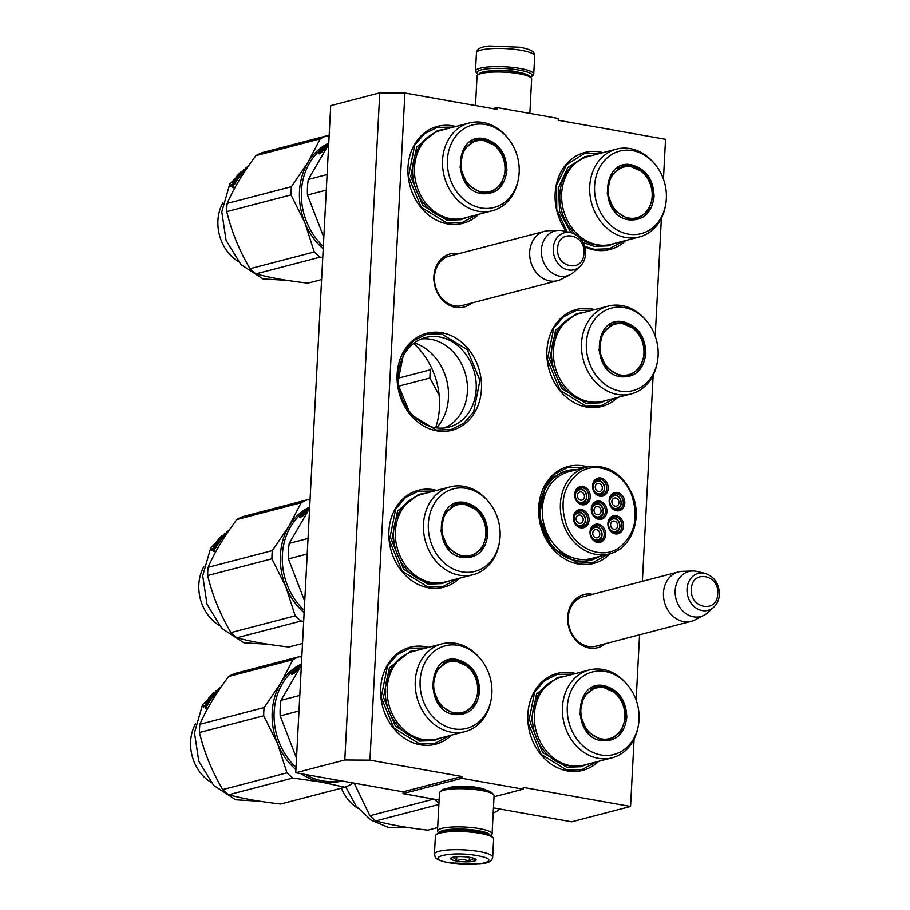 <?xml version="1.0" encoding="UTF-8"?>
<svg xmlns="http://www.w3.org/2000/svg" width="910" height="910" viewBox="0 0 910 910"><rect width="100%" height="100%" fill="white"/><g stroke="black" fill="none" stroke-linecap="round" stroke-linejoin="round"><path stroke-width="1.36" d="M447.868 788.185A20.122 3.993 3 0 1 450.063 787.378A20.122 3.993 3 0 1 477.818 787.559A20.122 3.993 3 0 1 486.236 790.198M605.332 643.723A27.448 22.807 -104.6 0 1 589.35 648.011A27.448 22.807 -104.6 0 1 567.669 617.048A27.448 22.807 -104.6 0 1 592.171 594.287A27.448 22.807 -104.6 0 1 592.467 594.344M598.12 645.599A25.628 21.294 -104.6 0 1 596.243 646.202A25.628 21.294 -104.6 0 1 588.463 646.487A25.628 21.294 -104.6 0 1 568.227 617.571A25.628 21.294 -104.6 0 1 583.321 596.607A25.628 21.294 -104.6 0 1 585.244 596.221M471.539 303.075A27.448 22.807 -104.6 0 1 455.569 307.364A27.448 22.807 -104.6 0 1 433.888 276.401A27.448 22.807 -104.6 0 1 458.378 253.64A27.448 22.807 -104.6 0 1 458.674 253.697M464.327 304.952A25.628 21.294 -104.6 0 1 462.462 305.555A25.628 21.294 -104.6 0 1 454.682 305.84A25.628 21.294 -104.6 0 1 434.445 276.924A25.628 21.294 -104.6 0 1 449.529 255.96A25.628 21.294 -104.6 0 1 451.462 255.573M634.099 739.113L630.562 806.465L523.25 787.4L523.159 789.186L461.836 778.289L461.927 776.503L369.949 760.157L404.904 93.013L496.894 109.348L496.985 107.573L558.308 118.459L558.217 120.245L665.529 139.31L663.447 179.145M661.388 218.229L655.211 336.12M653.164 375.204L642.369 581.331M639.559 634.805L636.147 700.029M428.496 647.363A50.118 41.644 75.4 0 0 425.402 646.68A50.118 41.644 75.4 0 0 380.676 688.244A50.118 41.644 75.4 0 0 420.261 744.789A50.118 41.644 75.4 0 0 451.383 735.2M436.72 490.388A50.118 41.644 75.4 0 0 433.638 489.705A50.118 41.644 75.4 0 0 388.9 531.269A50.118 41.644 75.4 0 0 428.496 587.814A50.118 41.644 75.4 0 0 459.607 578.214M441.862 332.73A50.118 41.644 75.4 0 0 397.135 374.294A50.118 41.644 75.4 0 0 436.72 430.839A50.118 41.644 75.4 0 0 481.447 389.275A50.118 41.644 75.4 0 0 441.862 332.73M575.677 673.514A50.118 41.644 75.4 0 0 572.583 672.831A50.118 41.644 75.4 0 0 527.846 714.395A50.118 41.644 75.4 0 0 567.442 770.941A50.118 41.644 75.4 0 0 598.564 761.34M587.587 466.887A50.118 41.644 75.4 0 0 583.424 465.909A50.118 41.644 75.4 0 0 538.697 507.473A50.118 41.644 75.4 0 0 578.282 564.018A50.118 41.644 75.4 0 0 610.189 553.644M594.742 309.616A50.118 41.644 75.4 0 0 591.648 308.934A50.118 41.644 75.4 0 0 546.921 350.498A50.118 41.644 75.4 0 0 586.506 407.043A50.118 41.644 75.4 0 0 617.628 397.442M455.796 126.49A50.118 41.644 75.4 0 0 452.702 125.807A50.118 41.644 75.4 0 0 407.976 167.372A50.118 41.644 75.4 0 0 447.561 223.917A50.118 41.644 75.4 0 0 478.683 214.316M602.966 152.641A50.118 41.644 75.4 0 0 599.883 151.959A50.118 41.644 75.4 0 0 559.058 175.971A50.118 41.644 75.4 0 0 566.555 231.618M584.812 246.894A50.118 41.644 75.4 0 0 594.742 250.068A50.118 41.644 75.4 0 0 625.853 240.468M404.904 93.013L379.766 92.843L330.717 105.628L295.75 772.772L403.062 791.837L461.927 776.503M379.766 92.843L344.799 759.986L295.75 772.772M369.949 760.157L344.799 759.986M461.836 778.289L402.971 793.622L403.062 791.837M439.109 800.049L402.971 793.622M523.159 789.186L494.028 796.773M630.562 806.465L571.696 821.798L493.447 807.898M496.985 107.573L492.879 108.643M434.866 427.643A46.308 38.482 -104.6 0 1 398.5 383.736A46.308 38.482 -104.6 0 1 425.561 337.508A46.308 38.482 -104.6 0 1 439.61 336.996A46.308 38.482 75.4 0 1 475.975 380.903A46.308 38.482 75.4 0 1 448.914 427.131A46.308 38.482 75.4 0 1 434.866 427.643M599.428 556.454A46.308 38.482 75.4 0 1 590.476 560.31A46.308 38.482 75.4 0 1 576.428 560.822A46.308 38.482 -104.6 0 1 540.062 516.914A46.308 38.482 -104.6 0 1 567.123 470.686A46.308 38.482 -104.6 0 1 576.815 469.685M435.64 427.768A70.172 58.308 75.4 0 0 413.652 343.434M421.239 338.975A46.308 38.482 -104.6 0 1 430.817 339.293A46.308 38.482 75.4 0 1 466.83 380.494A46.308 38.482 75.4 0 1 444.433 427.962M436.538 427.893A49.845 41.416 75.4 0 0 446.605 379.879A49.845 41.416 75.4 0 0 414.38 342.877M567.032 231.731L556.749 209.368L556.624 184.923L566.702 164.585L584.413 153.517L600.668 153.233M623.555 241.07L609.222 248.76L594.298 249.306L584.618 246.212M476.385 214.919L462.052 222.609L447.117 223.155L421.216 207.298L408.476 176.494L414.789 144.986L424.515 133.725L437.232 127.377L453.498 127.093M596.266 761.943L581.922 769.633L566.998 770.178L541.097 754.322L528.357 723.518L534.67 692.021L544.396 680.748L557.113 674.401L573.38 674.117M607.982 554.224L592.774 562.71L577.839 563.256L551.938 547.399L539.198 516.596L545.511 485.087L555.236 473.826L567.954 467.478L585.369 467.456M615.331 398.045L600.998 405.735L586.063 406.281L560.173 390.424L547.433 359.621L553.735 328.112L563.461 316.851L576.178 310.492L592.444 310.219M457.32 578.817L442.977 586.506L428.053 587.052L402.152 571.196L389.412 540.392L395.725 508.895L405.439 497.622L418.168 491.275L434.423 490.99M449.085 735.792L434.752 743.481L419.817 744.027L393.928 728.171L381.188 697.367L387.489 665.87L397.215 654.597L409.932 648.25L426.198 647.965M436.277 430.077L410.376 414.221L397.636 383.417L403.949 351.908L413.675 340.647L426.392 334.3L441.327 333.754L467.217 349.599L479.957 380.414L473.655 411.911L463.929 423.184L451.212 429.531L436.277 430.077M695.035 619.892A25.514 21.203 -104.6 0 1 691.384 621.303A25.514 21.203 -104.6 0 1 663.481 592.797A25.514 21.203 75.4 0 1 678.519 571.912A25.514 21.203 75.4 0 1 682.386 571.355L692.419 571.014A23.273 19.349 75.4 0 0 675.174 590.567A23.273 19.349 -104.6 0 0 684.149 612.225A23.273 19.349 -104.6 0 0 703.965 615.296L695.035 619.892M713.69 607.22C717.148 603.933 719.048 599.701 719.366 594.526C719.173 583.606 714.327 576.542 704.852 573.311A19.121 15.891 75.4 0 0 687.039 589.02A19.121 15.891 75.4 0 0 695.991 608.028A19.121 15.891 75.4 0 0 713.69 607.22L707.627 612.737A23.273 19.349 -104.6 0 1 703.965 615.296M704.852 573.311L696.867 571.457A23.273 19.349 75.4 0 0 692.419 571.014M561.254 279.256A25.514 21.203 -104.6 0 1 557.591 280.655A25.514 21.203 -104.6 0 1 529.7 252.15A25.514 21.203 75.4 0 1 544.726 231.265A25.514 21.203 75.4 0 1 548.605 230.708L558.638 230.367A23.273 19.349 75.4 0 0 541.393 249.92A23.273 19.349 -104.6 0 0 550.357 271.578A23.273 19.349 -104.6 0 0 570.172 274.649L561.254 279.256M579.898 266.573C583.367 263.286 585.255 259.054 585.585 253.879C585.38 242.959 580.546 235.895 571.059 232.664A19.121 15.891 75.4 0 0 553.246 248.373A19.121 15.891 75.4 0 0 562.209 267.381A19.121 15.891 75.4 0 0 579.898 266.573L573.846 272.09A23.273 19.349 -104.6 0 1 570.172 274.649M571.059 232.664L563.085 230.81A23.273 19.349 75.4 0 0 558.638 230.367M478.364 74.461A27.698 5.494 3 0 1 477.386 73.687A27.698 5.494 3 0 1 481.231 69.854A27.698 5.494 3 0 1 519.439 70.115A27.698 5.494 3 0 1 531.565 76.531A27.698 5.494 3 0 1 530.507 77.202M477.386 73.687L476.032 72.243A29.165 5.79 3 0 1 475.486 71.048A29.165 5.79 3 0 1 480.082 68.216A29.165 5.79 3 0 1 520.304 68.478A29.165 5.79 3 0 1 533.726 74.097A29.165 5.79 3 0 1 533.067 75.234L531.565 76.531M492.685 857.197L493.641 838.997A29.165 5.79 -177 0 0 493.095 837.803L491.741 836.358A27.698 5.494 -177 0 0 479.502 832.161A27.698 5.494 -177 0 0 441.293 831.911A27.698 5.494 -177 0 0 437.562 833.514L436.061 834.811A29.165 5.79 -177 0 0 435.401 835.949L434.445 854.137C435.833 856.412 431.966 859.427 449.199 862.839L479.832 864.056C492.39 862.771 491.912 859.336 492.685 857.197A29.165 5.79 -177 0 0 479.263 851.578A29.165 5.79 -177 0 0 449.722 849.872A29.165 5.79 -177 0 0 434.445 854.137M493.095 837.803A29.165 5.79 -177 0 0 480.218 833.378A29.165 5.79 -177 0 0 439.996 833.116A29.165 5.79 -177 0 0 436.061 834.811M449.642 862.816C476.487 867.958 505.653 860.36 477.113 855.662C450.279 850.52 421.102 858.119 449.642 862.816M456.513 861.031A12.763 2.537 -177 0 0 470.55 861.69A12.763 2.537 -177 0 0 475.885 859.381A12.763 2.537 -177 0 0 470.242 857.447A12.763 2.537 -177 0 0 450.928 858.073A12.763 2.537 -177 0 0 456.513 861.031M451.246 857.846L450.791 858.357C452.839 856.992 454.772 857.834 456.592 860.883C460.904 858.915 465.101 859.165 469.185 861.622C471.562 858.824 473.837 858.244 475.987 859.859L475.441 859.029M469.185 861.622L469.412 857.311M456.592 860.883L456.809 856.731M529.847 113.409L531.645 78.999A27.334 5.426 -177 0 0 531.133 77.873L529.449 76.065A25.514 5.062 -177 0 0 518.177 72.197A25.514 5.062 -177 0 0 482.971 71.97A25.514 5.062 -177 0 0 479.536 73.448L477.67 75.064A27.334 5.426 -177 0 0 477.045 76.133L475.498 105.549M531.133 77.873A27.334 5.426 -177 0 0 519.064 73.733A27.334 5.426 -177 0 0 481.344 73.482A27.334 5.426 -177 0 0 477.67 75.064M438.62 832.843L437.994 832.172A27.334 5.426 3 0 1 437.483 831.046L439.485 792.872A27.334 5.426 3 0 1 440.11 791.802L441.976 790.187A25.514 5.062 3 0 1 445.411 788.708A25.514 5.062 3 0 1 480.616 788.947A25.514 5.062 3 0 1 491.878 792.803L493.573 794.612A27.334 5.426 3 0 1 494.084 795.738L492.082 833.913A27.334 5.426 3 0 1 491.457 834.982L490.763 835.573M440.11 791.802A27.334 5.426 3 0 1 443.784 790.221A27.334 5.426 3 0 1 481.504 790.471A27.334 5.426 3 0 1 493.573 794.612M439.302 832.536A25.514 5.062 3 0 1 443.227 830.443A25.514 5.062 3 0 1 478.421 830.682A25.514 5.062 3 0 1 490.115 835.209M437.483 831.046A27.334 5.426 3 0 1 441.782 828.396A27.334 5.426 3 0 1 479.502 828.646A27.334 5.426 3 0 1 492.082 833.913M451.747 830.523A20.225 4.015 3 0 1 475.577 831.421A20.225 4.015 3 0 1 477.955 831.899M484.734 138.752C498.987 142.927 506.381 153.483 506.904 170.42C504.629 186.857 496.28 194.615 481.856 193.694C451.303 189.985 454.363 131.643 484.734 138.752M484.302 139.56C498.191 143.632 505.391 153.915 505.903 170.409L501.046 184.867L489.796 192.772L481.504 193.079L467.114 184.275L460.039 167.156L463.543 149.661L476.01 139.867L484.302 139.56M323.334 246.428A61.05 50.733 -104.6 0 1 328.624 144.508M469.298 122.975L441.236 130.278A45.386 37.708 75.4 0 0 414.721 175.585A45.386 37.708 75.4 0 0 450.359 218.616A45.386 37.708 -104.6 0 0 464.123 218.116L492.185 210.801A45.386 37.708 -104.6 0 1 478.421 211.302A45.386 37.708 75.4 0 1 442.783 168.27A45.386 37.708 75.4 0 1 469.298 122.975A45.386 37.708 75.4 0 1 483.073 122.463A45.386 37.708 -104.6 0 1 506.426 136.454L507.427 137.626A42.645 35.433 -104.6 0 1 518.313 179.406A42.645 35.433 -104.6 0 1 481.106 207.958A42.645 35.433 75.4 0 1 447.424 159.841A42.645 35.433 75.4 0 1 485.485 124.477A42.645 35.433 -104.6 0 1 507.427 137.626M488.613 193.045L494.733 189.678M481.834 140.163L474.838 140.22M518.313 179.406L518.006 180.908A45.386 37.708 -104.6 0 1 492.185 210.801M326.28 190.122L307.478 195.024L323.812 237.294M327.099 174.561L308.285 179.463A67.431 56.033 75.4 0 0 307.478 195.024M308.285 179.463L328.681 144.44M326.11 148.171A61.05 50.733 -104.6 0 0 321.48 152.493A60.322 50.13 -104.6 0 1 321.48 152.459L321.093 151.959L321.492 152.482M321.093 151.959A61.05 50.733 -104.6 0 1 325.803 147.773L326.064 148.205M325.803 147.773L326.895 147.011M320.491 151.583L320.115 151.083L318.784 153.346L321.298 152.687L320.866 152.084A61.05 50.733 -104.6 0 1 325.575 147.886L325.257 147.534A61.05 50.733 -104.6 0 0 320.491 151.583L320.911 152.152L320.525 151.674L319.217 153.892M327.122 146.681L326.519 146.84M326.44 146.692A61.05 50.733 -104.6 0 1 327.691 145.862M467.41 217.251L460.972 219.708L446.969 220.22L422.695 205.353L410.751 176.483L416.666 146.954L437.71 130.437L444.524 129.425M328.749 143.177A61.971 51.495 75.4 0 0 308.08 162.185L291.427 186.675A69.251 57.546 75.4 0 0 291.109 190.77A69.251 57.546 75.4 0 0 291.007 194.899L226.749 211.643A69.251 57.546 -104.6 0 1 226.852 207.514A69.251 57.546 75.4 0 1 227.181 203.419C233.779 188.268 243.368 172.331 255.938 155.61A69.251 57.546 75.4 0 1 262.273 152.596L326.531 135.852A69.251 57.546 75.4 0 0 320.195 138.866L255.938 155.61M243.835 170.784A61.05 50.733 75.4 0 1 244.983 169.772L244.119 171.194M238.124 261.375A40.097 33.317 -104.6 0 1 217.934 220.584A40.097 33.317 75.4 0 1 222.87 202.816M287.276 280.371L262.956 278.915L240.923 264.491L226.089 240.342L221.79 211.859L229.855 183.831L248.953 165.279M322.754 257.45L320.172 257.143A69.251 57.546 -104.6 0 1 314.268 251.956L250.011 268.7C239.273 250.455 231.515 231.436 226.749 211.643M323.209 248.771A61.971 51.495 -104.6 0 1 304.907 222.836L314.268 251.956M321.594 279.575L307.944 283.135C287.617 280.837 270.27 277.755 255.915 273.887A69.251 57.546 -104.6 0 1 250.011 268.7M320.172 257.143L255.915 273.887M320.195 138.866L308.08 162.185A61.971 51.495 75.4 0 0 304.907 222.836L291.007 194.899M329.113 136.147L326.531 135.852M291.427 186.675L227.181 203.419M240.047 176.017L236.85 176.199L236.1 177.12L239.239 176.301L235.667 177.996L235.212 179.077A61.05 50.733 75.4 0 0 233.29 181.977L236.327 181.329A61.05 50.733 75.4 0 0 234.552 184.446L230.435 185.936A61.05 50.733 75.4 0 1 231.038 184.798L233.551 184.241M235.44 178.883L236.634 179.02M236.281 178.667A61.05 50.733 75.4 0 0 235.007 180.533L235.736 180.339A61.05 50.733 75.4 0 1 237.01 178.474L237.965 178.804M237.624 178.451A61.05 50.733 75.4 0 0 236.134 180.658L236.862 180.476A61.05 50.733 75.4 0 1 243.63 172.001L241.696 172.9M241.446 172.57A61.05 50.733 75.4 0 0 239.956 174.129L240.217 174.458M240.058 174.254A60.322 50.13 75.4 0 0 239.444 174.925L239.648 174.982M245.7 170.045A61.05 50.733 75.4 0 0 244.926 170.739L241.298 172.024A61.05 50.733 75.4 0 0 239 174.379L239.956 174.129M247.838 166.894L247.111 167.486M246.929 167.133L245.973 167.781L247.497 167.383M247.406 167.508A61.05 50.733 75.4 0 0 245.518 168.93L246.235 168.748A61.05 50.733 75.4 0 1 246.94 168.202M244.437 170.25L243.732 170.102M244.255 169.965A61.05 50.733 75.4 0 0 243.106 170.978L243.391 171.387M241.275 172.047L241.059 171.751A61.05 50.733 75.4 0 0 237.669 175.243L237.863 175.482M239.182 174.606A60.322 50.13 75.4 0 0 238.534 175.311M237.669 175.243L240.081 174.618A61.05 50.733 75.4 0 1 241.548 173.025L242.287 172.729M242.515 173.15L242.265 172.832A61.05 50.733 75.4 0 0 239.99 175.38L240.286 175.721M236.85 176.199L239.99 175.38M237.305 176.722L236.566 177.643M238.613 177.109L239.341 176.915M235.531 178.986L238.648 177.848M235.053 178.485A61.05 50.733 75.4 0 0 232.198 182.762L232.539 183.058M233.358 182.171A60.322 50.13 75.4 0 0 232.858 182.978M233.54 186.231L232.516 187.119L233.608 186.288M233.199 187.847L233.961 186.254M233.654 186.027L232.653 187.46L233.586 185.868M232.198 182.762L233.62 182.774L232.983 183.877M241.059 171.751L243.106 170.978M243.459 169.669L246.474 168.885M232.949 184.855L233.517 184.309M231.038 184.798L232.687 184.923M231.572 185.219L230.969 186.345M233.301 182.114L235.906 182.034M235.076 182.398A61.05 50.733 75.4 0 0 234.28 183.797L233.46 184.161A61.05 50.733 75.4 0 1 234.348 182.591L235.485 182.751M233.46 184.161L234.564 184.434M241.867 173.127L243.061 172.57M241.969 172.434L243.618 172.013M502.798 179.702A26.151 21.726 -104.6 0 0 493.732 144.929A26.151 21.726 -104.6 0 0 484.325 140.709A26.151 21.726 75.4 0 0 460.995 162.389A26.151 21.726 75.4 0 0 481.64 191.896A26.151 21.726 -104.6 0 0 502.798 179.702C499.749 186.448 494.835 190.804 488.044 192.761A26.879 22.34 -104.6 0 1 483.858 193.352M493.732 144.929L483.551 140.39L474.497 140.731A26.879 22.34 75.4 0 0 470.55 142.256M465.658 502.65C479.923 506.825 487.305 517.38 487.828 534.318C485.565 550.755 477.215 558.512 462.78 557.591C432.239 553.883 435.298 495.54 465.658 502.65M465.237 503.469C479.115 507.53 486.315 517.813 486.827 534.307L481.97 548.764L470.72 556.681L462.428 556.977L448.038 548.173L440.963 531.053L444.467 513.558L456.934 503.765L465.237 503.469M304.259 610.337A61.05 50.733 -104.6 0 1 309.548 508.417M450.234 486.873L422.172 494.187A45.386 37.708 75.4 0 0 395.645 539.482A45.386 37.708 75.4 0 0 431.283 582.514A45.386 37.708 -104.6 0 0 445.058 582.013L473.12 574.699A45.386 37.708 -104.6 0 1 459.345 575.2A45.386 37.708 75.4 0 1 423.707 532.168A45.386 37.708 75.4 0 1 450.234 486.873A45.386 37.708 75.4 0 1 463.998 486.372A45.386 37.708 -104.6 0 1 487.35 500.352L488.351 501.524A42.645 35.433 -104.6 0 1 499.237 543.304A42.645 35.433 -104.6 0 1 462.041 571.855A42.645 35.433 75.4 0 1 428.348 523.75A42.645 35.433 75.4 0 1 466.409 488.386A42.645 35.433 -104.6 0 1 488.351 501.524M469.549 556.943L475.668 553.576M462.769 504.06L455.762 504.117M499.237 543.304L498.942 544.817A45.386 37.708 -104.6 0 1 473.12 574.699M307.216 554.019L288.402 558.922L304.736 601.191M308.024 538.458L289.221 543.361A67.431 56.033 75.4 0 0 288.402 558.922M289.221 543.361L309.605 508.337M302.393 516.368A60.322 50.13 -104.6 0 1 302.404 516.368L302.029 515.856L302.416 516.38A61.05 50.733 -104.6 0 1 307.034 512.08L306.386 511.284L307.83 510.908M302.029 515.856A61.05 50.733 -104.6 0 1 306.738 511.682M301.415 515.481L301.039 514.992L299.709 517.244L302.222 516.584L301.79 515.993A61.05 50.733 -104.6 0 1 306.499 511.795L306.181 511.431A61.05 50.733 -104.6 0 0 301.415 515.481L301.836 516.05L301.449 515.572L300.152 517.79M308.046 510.578L307.455 510.737M307.375 510.59A61.05 50.733 -104.6 0 1 308.615 509.759M448.346 581.16L441.896 583.606L427.905 584.118L403.63 569.25L391.687 540.381L397.602 510.851L418.634 494.335L425.448 493.322M309.673 507.075A61.971 51.495 75.4 0 0 289.005 526.082L272.363 550.584A69.251 57.546 75.4 0 0 272.033 554.668A69.251 57.546 75.4 0 0 271.931 558.797L207.673 575.541A69.251 57.546 -104.6 0 1 207.787 571.412A69.251 57.546 75.4 0 1 208.106 567.328C214.703 552.165 224.292 536.229 236.873 519.508A69.251 57.546 75.4 0 1 243.197 516.493L307.455 499.749A69.251 57.546 75.4 0 0 301.13 502.764L236.873 519.508M224.759 534.693A61.05 50.733 75.4 0 1 225.919 533.681L225.043 535.091M219.06 625.272A40.097 33.317 -104.6 0 1 198.858 584.493A40.097 33.317 75.4 0 1 203.794 566.714M268.211 644.269L243.891 642.813L221.847 628.389L207.025 604.24L202.714 575.757L210.79 547.729L229.889 529.176M303.678 621.348L301.096 621.052A69.251 57.546 -104.6 0 1 295.204 615.854L230.947 632.598C220.197 614.352 212.439 595.333 207.673 575.541M304.133 612.669A61.971 51.495 -104.6 0 1 285.831 586.734L295.204 615.854M302.529 643.484L288.88 647.033C268.541 644.735 251.194 641.652 236.839 637.796A69.251 57.546 -104.6 0 1 230.947 632.598M301.096 621.052L236.839 637.796M301.13 502.764L289.005 526.082A61.971 51.495 75.4 0 0 285.831 586.734L271.931 558.797M310.037 500.056L307.455 499.749M272.363 550.584L208.106 567.328M220.971 539.914L217.774 540.096L217.024 541.029L220.163 540.21L216.591 541.894L216.136 542.974A61.05 50.733 75.4 0 0 214.214 545.875L217.251 545.226A61.05 50.733 75.4 0 0 215.488 548.343L211.37 549.833A61.05 50.733 75.4 0 1 211.973 548.696L214.476 548.139M216.375 542.792L217.558 542.917M217.217 542.565A61.05 50.733 75.4 0 0 215.943 544.43L216.66 544.237A61.05 50.733 75.4 0 1 217.945 542.383L218.9 542.701M218.548 542.349A61.05 50.733 75.4 0 0 217.058 544.567L217.786 544.373A61.05 50.733 75.4 0 1 224.554 535.899L222.631 536.798M222.381 536.468A61.05 50.733 75.4 0 0 220.891 538.026L221.153 538.356M220.993 538.151A60.322 50.13 75.4 0 0 220.368 538.822L220.573 538.879M226.624 533.942A61.05 50.733 75.4 0 0 225.862 534.636L222.222 535.922A61.05 50.733 75.4 0 0 219.924 538.276L220.891 538.026M228.763 530.792L228.035 531.383M227.853 531.03L226.897 531.679L228.433 531.281M228.342 531.417A61.05 50.733 75.4 0 0 226.442 532.839L227.17 532.646A61.05 50.733 75.4 0 1 227.864 532.1M225.373 534.147L224.656 533.999M225.191 533.863A61.05 50.733 75.4 0 0 224.042 534.875L224.315 535.285M222.199 535.945L221.994 535.649A61.05 50.733 75.4 0 0 218.593 539.141L218.787 539.38M220.106 538.504A60.322 50.13 75.4 0 0 219.469 539.209M218.593 539.141L221.005 538.515A61.05 50.733 75.4 0 1 222.472 536.923L223.678 537.184M223.439 537.048L223.2 536.729A61.05 50.733 75.4 0 0 220.925 539.277L221.21 539.619M217.774 540.096L220.925 539.277M218.241 540.631L217.49 541.541M219.537 541.006L220.265 540.824M216.466 542.883L219.572 541.746M215.977 542.383A61.05 50.733 75.4 0 0 213.133 546.66L213.463 546.955M214.282 546.068A60.322 50.13 75.4 0 0 213.782 546.876M214.464 550.129L213.44 551.016L214.544 550.186M214.123 551.744L214.885 550.152M214.578 549.924L213.577 551.369L214.51 549.765M213.133 546.66L214.544 546.671L213.918 547.786M221.994 535.649L224.042 534.875M224.395 533.567L227.409 532.782M211.973 548.696L213.623 548.821M212.496 549.117L211.905 550.254M214.225 546.023L216.83 545.932M216 546.296A61.05 50.733 75.4 0 0 215.215 547.695L214.385 548.059A61.05 50.733 75.4 0 1 215.272 546.489L216.409 546.648M214.385 548.059L214.987 547.911M222.802 537.036L223.996 536.468M222.893 536.343L224.542 535.91M483.722 543.611A26.151 21.726 -104.6 0 0 474.656 508.838A26.151 21.726 -104.6 0 0 465.26 504.606A26.151 21.726 75.4 0 0 441.919 526.287A26.151 21.726 75.4 0 0 462.576 555.794A26.151 21.726 -104.6 0 0 483.722 543.611C480.685 550.345 475.771 554.702 468.98 556.658A26.879 22.34 -104.6 0 1 464.794 557.261M474.656 508.838L464.475 504.299L455.421 504.629A26.879 22.34 75.4 0 0 451.485 506.153M457.434 659.625C471.687 663.799 479.081 674.356 479.604 691.293C477.329 707.73 468.98 715.487 454.556 714.566C424.014 710.858 427.063 652.515 457.434 659.625M457.002 660.444C470.891 664.505 478.091 674.788 478.603 691.282L473.746 705.739L462.496 713.656L454.204 713.952L439.814 705.148L432.739 688.04L436.243 670.534L448.71 660.74L457.002 660.444M339.43 780.541A61.05 50.733 -104.6 0 1 322.379 780.86A61.05 50.733 -104.6 0 1 305.669 774.535M296.034 767.312A61.05 50.733 -104.6 0 1 301.324 665.392M441.998 643.848L413.948 651.162A45.386 37.708 75.4 0 0 387.421 696.457A45.386 37.708 75.4 0 0 423.059 739.489A45.386 37.708 -104.6 0 0 436.834 738.988L464.885 731.674A45.386 37.708 -104.6 0 1 451.121 732.175A45.386 37.708 75.4 0 1 415.483 689.143A45.386 37.708 75.4 0 1 441.998 643.848A45.386 37.708 75.4 0 1 455.774 643.347A45.386 37.708 -104.6 0 1 479.126 657.327L480.127 658.499A42.645 35.433 -104.6 0 1 491.013 700.279A42.645 35.433 -104.6 0 1 453.806 728.842A42.645 35.433 75.4 0 1 420.124 680.726A42.645 35.433 75.4 0 1 458.185 645.361A42.645 35.433 -104.6 0 1 480.127 658.499M461.313 713.918L467.444 710.562M454.545 661.035L447.538 661.092M491.013 700.279L490.706 701.792A45.386 37.708 -104.6 0 1 464.885 731.674M298.98 710.994L280.178 715.897L296.512 758.166M299.799 695.445L280.997 700.336A67.431 56.033 75.4 0 0 280.178 715.897M280.997 700.336L301.381 665.312M298.81 669.055A61.05 50.733 -104.6 0 0 294.18 673.366A60.322 50.13 -104.6 0 1 294.18 673.343L293.793 672.831L294.192 673.355M293.793 672.831A61.05 50.733 -104.6 0 1 298.514 668.657L298.764 669.089M298.514 668.657L299.606 667.883M293.191 672.456L292.815 671.967L291.484 674.219L293.998 673.559L293.566 672.968A61.05 50.733 -104.6 0 1 298.275 668.77L297.957 668.406A61.05 50.733 -104.6 0 0 293.191 672.456L293.611 673.036A60.322 50.13 -104.6 0 1 293.611 673.025M293.611 673.036L293.225 672.547L291.928 674.765M299.822 667.565L299.231 667.712M299.14 667.565A61.05 50.733 -104.6 0 1 300.391 666.734M440.11 738.135L433.672 740.581L419.669 741.093L395.395 726.237L383.451 697.356L389.378 667.826L410.41 651.31L417.224 650.309M301.449 664.05A61.971 51.495 75.4 0 0 280.781 683.057L264.139 707.559A69.251 57.546 75.4 0 0 263.809 711.643A69.251 57.546 75.4 0 0 263.707 715.772L199.449 732.516A69.251 57.546 -104.6 0 1 199.552 728.387A69.251 57.546 75.4 0 1 199.881 724.303C206.479 709.14 216.068 693.204 228.649 676.494A69.251 57.546 75.4 0 1 234.973 673.468L299.231 656.724A69.251 57.546 75.4 0 0 292.895 659.75L228.649 676.494M216.535 691.668A61.05 50.733 75.4 0 1 217.683 690.656L216.819 692.066M210.836 782.247A40.097 33.317 -104.6 0 1 190.634 741.468A40.097 33.317 75.4 0 1 195.57 723.689M259.976 801.244L235.667 799.788L213.623 785.364L198.789 761.215L194.49 732.732L202.555 704.704L221.665 686.151M341.568 780.916A61.971 51.495 -104.6 0 1 321.15 782.054L292.872 778.027A69.251 57.546 -104.6 0 1 286.969 772.829L222.722 789.573C211.973 771.327 204.215 752.32 199.449 732.516M352.295 782.816L351.237 784.249A69.251 57.546 -104.6 0 1 344.901 787.264L321.15 782.054A61.971 51.495 -104.6 0 1 301.233 773.75M295.909 769.644A61.971 51.495 -104.6 0 1 277.607 743.709L286.969 772.829M344.901 787.264L280.655 804.008C260.317 801.71 242.97 798.627 228.615 794.771A69.251 57.546 -104.6 0 1 222.722 789.573M292.872 778.027L228.615 794.771M292.895 659.75L280.781 683.057A61.971 51.495 75.4 0 0 277.607 743.709L263.707 715.772M301.813 657.031L299.231 656.724M264.139 707.559L199.881 724.303M212.747 696.889L209.55 697.071L208.799 698.004L211.939 697.185L208.367 698.88L207.912 699.961A61.05 50.733 75.4 0 0 205.99 702.85L209.027 702.213A61.05 50.733 75.4 0 0 207.252 705.318L203.135 706.82A61.05 50.733 75.4 0 1 203.749 705.671L206.251 705.113M208.14 699.767L209.334 699.892M208.993 699.54A61.05 50.733 75.4 0 0 207.707 701.405L208.435 701.223A61.05 50.733 75.4 0 1 209.71 699.358L210.676 699.676M210.324 699.324A61.05 50.733 75.4 0 0 208.834 701.542L209.562 701.348A61.05 50.733 75.4 0 1 216.33 692.874L214.396 693.773M214.146 693.443A61.05 50.733 75.4 0 0 212.667 695.001L212.929 695.331M212.769 695.126A60.322 50.13 75.4 0 0 212.144 695.797L212.349 695.854M218.4 690.917A61.05 50.733 75.4 0 0 217.626 691.611L213.998 692.897A61.05 50.733 75.4 0 0 211.7 695.251L212.667 695.001M220.538 687.767L219.81 688.358M219.629 688.005L218.673 688.654L220.209 688.256M220.106 688.392A61.05 50.733 75.4 0 0 218.218 689.814L218.946 689.621A61.05 50.733 75.4 0 1 219.64 689.086M217.149 691.122L216.432 690.974M216.967 690.838A61.05 50.733 75.4 0 0 215.806 691.85L216.091 692.26M213.975 692.919L213.77 692.624A61.05 50.733 75.4 0 0 210.369 696.127L210.563 696.366M211.882 695.479A60.322 50.13 75.4 0 0 211.234 696.184M210.369 696.127L212.781 695.49A61.05 50.733 75.4 0 1 214.248 693.898L214.987 693.602M215.215 694.023L214.976 693.704A61.05 50.733 75.4 0 0 212.69 696.252L212.986 696.594M209.55 697.071L212.69 696.252M210.005 697.606L209.266 698.516M211.313 697.981L212.041 697.799M208.231 699.858L211.347 698.732M207.753 699.358A61.05 50.733 75.4 0 0 204.898 703.635L205.239 703.931M206.058 703.043A60.322 50.13 75.4 0 0 205.558 703.851M206.24 707.104L205.216 707.991L206.32 707.161M205.899 708.719L206.661 707.127M206.354 706.899L205.353 708.344L206.286 706.74M204.898 703.635L206.32 703.658L205.694 704.761M213.77 692.624L215.806 691.85M216.159 690.542L219.185 689.757M205.649 705.739L206.217 705.193M203.749 705.671L205.398 705.807M204.272 706.092L203.669 707.229M206.001 702.998L208.606 702.907M207.776 703.271A61.05 50.733 75.4 0 0 206.98 704.67L206.161 705.045A61.05 50.733 75.4 0 1 207.048 703.464L208.185 703.623M206.161 705.045L206.763 704.886M214.578 694.011L215.772 693.443M214.669 693.318L216.318 692.885M475.498 700.586A26.151 21.726 -104.6 0 0 466.432 665.813A26.151 21.726 -104.6 0 0 457.025 661.581A26.151 21.726 75.4 0 0 433.695 683.273A26.151 21.726 75.4 0 0 454.352 712.769A26.151 21.726 -104.6 0 0 475.498 700.586C472.461 707.32 467.547 711.677 460.756 713.633A26.879 22.34 -104.6 0 1 456.57 714.236M466.432 665.813L456.251 661.274L447.197 661.615A26.879 22.34 75.4 0 0 443.261 663.128M631.904 164.903C646.168 169.078 653.551 179.634 654.074 196.56C651.81 212.997 643.461 220.755 629.026 219.845C598.484 216.125 601.544 157.783 631.904 164.903M631.483 165.711C645.361 169.783 652.561 180.066 653.073 196.56L648.216 211.006L636.966 218.923L628.673 219.23L614.284 210.426L607.209 193.307L610.712 175.801L623.179 166.018L631.483 165.711M616.48 149.115L588.417 156.429A45.386 37.708 75.4 0 0 561.891 201.736A45.386 37.708 75.4 0 0 597.529 244.767A45.386 37.708 -104.6 0 0 611.304 244.255L639.366 236.953A45.386 37.708 -104.6 0 1 625.591 237.453A45.386 37.708 75.4 0 1 589.953 194.421A45.386 37.708 75.4 0 1 616.48 149.115A45.386 37.708 75.4 0 1 630.243 148.614A45.386 37.708 -104.6 0 1 653.596 162.606L654.597 163.777A42.645 35.433 -104.6 0 1 665.483 205.546A42.645 35.433 -104.6 0 1 628.287 234.109A42.645 35.433 75.4 0 1 594.594 185.993A42.645 35.433 75.4 0 1 632.655 150.628A42.645 35.433 -104.6 0 1 654.597 163.777M635.794 219.196L641.914 215.829M629.015 166.314L622.008 166.359M665.483 205.546L665.187 207.059A45.386 37.708 -104.6 0 1 639.366 236.953M614.591 243.402L608.142 245.848L594.15 246.36L583.071 242.469M570.82 232.607L559.604 211.586L558.49 187.733L567.76 167.554L584.88 156.577L591.693 155.576M649.967 205.853A26.151 21.726 -104.6 0 0 640.902 171.08A26.151 21.726 -104.6 0 0 631.506 166.86A26.151 21.726 75.4 0 0 608.164 188.541A26.151 21.726 75.4 0 0 628.821 218.047A26.151 21.726 -104.6 0 0 649.967 205.853C646.93 212.599 642.016 216.944 635.226 218.912A26.879 22.34 -104.6 0 1 631.039 219.503M640.902 171.08L630.721 166.541L621.666 166.883A26.879 22.34 75.4 0 0 617.731 168.407M623.68 321.878C637.933 326.053 645.327 336.609 645.85 353.535C643.575 369.983 635.226 377.741 620.802 376.82C590.26 373.111 593.309 314.758 623.68 321.878M623.248 322.686C637.136 326.758 644.337 337.041 644.849 353.535L639.992 367.981L628.742 375.898L620.449 376.205L606.06 367.401L598.985 350.282L602.488 332.787L614.955 322.993L623.248 322.686M608.244 306.101L580.193 313.404A45.386 37.708 75.4 0 0 553.667 358.711A45.386 37.708 75.4 0 0 589.305 401.742A45.386 37.708 -104.6 0 0 603.08 401.242L631.13 393.928A45.386 37.708 -104.6 0 1 617.367 394.428A45.386 37.708 75.4 0 1 581.729 351.397A45.386 37.708 75.4 0 1 608.244 306.101A45.386 37.708 75.4 0 1 622.019 305.589A45.386 37.708 -104.6 0 1 645.372 319.581L646.373 320.752A42.645 35.433 -104.6 0 1 657.259 362.533A42.645 35.433 -104.6 0 1 620.051 391.084A42.645 35.433 75.4 0 1 586.37 342.968A42.645 35.433 75.4 0 1 624.431 307.603A42.645 35.433 -104.6 0 1 646.373 320.752M627.559 376.171L633.69 372.804M620.791 323.289L613.784 323.334M657.259 362.533L656.952 364.034A45.386 37.708 -104.6 0 1 631.13 393.928M606.356 400.377L599.917 402.834L585.915 403.346L561.641 388.479L549.697 359.598L555.623 330.068L576.656 313.563L583.469 312.551M431.67 368.061L430.385 369.801A69.251 57.546 75.4 0 0 430.055 373.896A69.251 57.546 75.4 0 0 429.952 378.025L398.796 386.136M439.155 395.372L429.952 378.025M430.385 369.801L398.216 378.185M641.743 362.828A26.151 21.726 -104.6 0 0 632.678 328.055A26.151 21.726 -104.6 0 0 623.27 323.835A26.151 21.726 75.4 0 0 599.94 345.516A26.151 21.726 75.4 0 0 620.597 375.022A26.151 21.726 -104.6 0 0 641.743 362.828C638.706 369.574 633.792 373.93 627.001 375.887A26.879 22.34 -104.6 0 1 622.815 376.478M632.678 328.055L622.497 323.516L613.442 323.858A26.879 22.34 75.4 0 0 609.507 325.382M579.534 503.139A7.291 6.063 75.4 0 0 582.366 503.207A7.291 6.063 75.4 0 0 586.051 493.595M575.973 498.418C578.851 506.37 589.361 501.353 585.869 493.698C582.991 485.735 572.481 490.752 575.973 498.418M586.029 493.527A7.291 6.063 75.4 0 0 578.692 489.102A7.291 6.063 75.4 0 0 576.246 490.547M577.759 497.565A4.197 3.481 -104.6 0 1 579.863 492.003A4.197 3.481 -104.6 0 1 584.083 494.539A4.197 3.481 75.4 0 1 581.979 500.113A4.197 3.481 75.4 0 1 577.759 497.565M596.141 517.71A7.291 6.063 75.4 0 0 598.973 517.779A7.291 6.063 75.4 0 0 602.67 508.167M592.581 512.978C595.47 520.929 605.969 515.913 602.477 508.258C599.599 500.307 589.1 505.312 592.581 512.978M602.636 508.099A7.291 6.063 75.4 0 0 595.299 503.662A7.291 6.063 75.4 0 0 592.865 505.107M594.366 512.125A4.197 3.481 -104.6 0 1 596.471 506.563A4.197 3.481 -104.6 0 1 600.691 509.111A4.197 3.481 75.4 0 1 598.587 514.673A4.197 3.481 75.4 0 1 594.366 512.125M594.89 540.802A7.291 6.063 75.4 0 0 597.722 540.87A7.291 6.063 75.4 0 0 601.408 531.258M591.329 536.07C594.207 544.021 604.718 539.004 601.226 531.349C598.348 523.398 587.837 528.414 591.329 536.07M601.385 531.19A7.291 6.063 75.4 0 0 594.048 526.753A7.291 6.063 75.4 0 0 591.602 528.198M593.115 535.216A4.197 3.481 -104.6 0 1 595.22 529.654A4.197 3.481 -104.6 0 1 599.44 532.202A4.197 3.481 75.4 0 1 597.335 537.764A4.197 3.481 75.4 0 1 593.115 535.216M614.011 509.179A7.291 6.063 75.4 0 0 616.843 509.247A7.291 6.063 75.4 0 0 620.529 499.635M610.451 504.447C613.329 512.398 623.839 507.393 620.347 499.726C617.469 491.775 606.959 496.792 610.451 504.447M620.506 499.567A7.291 6.063 75.4 0 0 613.169 495.142A7.291 6.063 75.4 0 0 610.735 496.576M612.237 503.594A4.197 3.481 -104.6 0 1 614.341 498.032A4.197 3.481 -104.6 0 1 618.561 500.58A4.197 3.481 75.4 0 1 616.457 506.142A4.197 3.481 75.4 0 1 612.237 503.594M597.404 494.619A7.291 6.063 75.4 0 0 600.236 494.687A7.291 6.063 75.4 0 0 603.921 485.064M593.843 489.887C596.721 497.838 607.22 492.822 603.74 485.166C600.862 477.215 590.351 482.22 593.843 489.887M603.899 485.007A7.291 6.063 75.4 0 0 596.562 480.571A7.291 6.063 75.4 0 0 594.116 482.016M595.629 489.034A4.197 3.481 -104.6 0 1 597.734 483.472A4.197 3.481 -104.6 0 1 601.954 486.02A4.197 3.481 75.4 0 1 599.849 491.582A4.197 3.481 75.4 0 1 595.629 489.034M612.76 532.27A7.291 6.063 75.4 0 0 615.592 532.339A7.291 6.063 75.4 0 0 619.278 522.727M609.199 527.538C612.077 535.49 622.577 530.485 619.096 522.818C616.218 514.867 605.707 519.883 609.199 527.538M619.255 522.659A7.291 6.063 75.4 0 0 611.918 518.234A7.291 6.063 75.4 0 0 609.472 519.667M610.985 526.685A4.197 3.481 -104.6 0 1 613.09 521.123A4.197 3.481 -104.6 0 1 617.31 523.671A4.197 3.481 75.4 0 1 615.206 529.233A4.197 3.481 75.4 0 1 610.985 526.685M578.282 526.23A7.291 6.063 75.4 0 0 581.115 526.298A7.291 6.063 75.4 0 0 584.8 516.687M574.722 521.51C577.6 529.461 588.099 524.444 584.618 516.789C581.729 508.826 571.23 513.843 574.722 521.51M584.766 516.618A7.291 6.063 75.4 0 0 577.429 512.193A7.291 6.063 75.4 0 0 574.995 513.638M576.508 520.657A4.197 3.481 -104.6 0 1 578.612 515.094A4.197 3.481 -104.6 0 1 582.832 517.642A4.197 3.481 75.4 0 1 580.728 523.204A4.197 3.481 75.4 0 1 576.508 520.657M601.601 517.926A8.201 6.814 -104.6 0 1 600.577 518.302A8.201 6.814 -104.6 0 1 592.103 512.705A8.201 6.814 -104.6 0 1 595.424 502.798A8.201 6.814 -104.6 0 1 596.448 502.422A8.201 6.814 -104.6 0 1 604.922 508.019A8.201 6.814 -104.6 0 1 601.601 517.926M594.844 503.116A8.201 6.814 -104.6 0 1 596.676 503.492M600.259 517.255A8.201 6.814 -104.6 0 1 598.848 518.472M595.606 501.637A9.293 7.724 -104.6 0 1 606.117 506.859A9.293 7.724 -104.6 0 1 602.602 518.78A9.293 7.724 -104.6 0 1 592.091 513.558A9.293 7.724 -104.6 0 1 595.606 501.637M619.471 509.395A8.201 6.814 -104.6 0 1 618.447 509.771A8.201 6.814 -104.6 0 1 609.973 504.174A8.201 6.814 -104.6 0 1 613.294 494.266A8.201 6.814 -104.6 0 1 614.318 493.902A8.201 6.814 -104.6 0 1 622.793 499.488A8.201 6.814 -104.6 0 1 619.471 509.395M612.714 494.585A8.201 6.814 -104.6 0 1 614.546 494.972M618.129 508.724A8.201 6.814 -104.6 0 1 616.718 509.941M613.476 493.106A9.293 7.724 -104.6 0 1 623.976 498.339A9.293 7.724 -104.6 0 1 620.472 510.248A9.293 7.724 -104.6 0 1 609.962 505.027A9.293 7.724 -104.6 0 1 613.476 493.106M618.208 532.486A8.201 6.814 -104.6 0 1 617.196 532.862A8.201 6.814 -104.6 0 1 608.71 527.265A8.201 6.814 -104.6 0 1 612.043 517.358A8.201 6.814 -104.6 0 1 613.056 516.994A8.201 6.814 -104.6 0 1 621.541 522.579A8.201 6.814 -104.6 0 1 618.208 532.486M611.452 517.676A8.201 6.814 -104.6 0 1 613.283 518.063M616.866 531.815A8.201 6.814 -104.6 0 1 615.456 533.033M612.214 516.197A9.293 7.724 -104.6 0 1 622.724 521.43A9.293 7.724 -104.6 0 1 619.209 533.34A9.293 7.724 -104.6 0 1 608.71 528.118A9.293 7.724 -104.6 0 1 612.214 516.197M596.687 479.707A8.201 6.814 75.4 0 0 593.354 489.614A8.201 6.814 75.4 0 0 601.84 495.211A8.201 6.814 75.4 0 0 602.852 494.835A8.201 6.814 75.4 0 0 606.185 484.928A8.201 6.814 75.4 0 0 597.699 479.331A8.201 6.814 75.4 0 0 596.687 479.707M600.099 495.381A8.201 6.814 75.4 0 0 601.51 494.164M597.927 480.4A8.201 6.814 75.4 0 0 596.095 480.025M603.853 495.688A9.293 7.724 75.4 0 0 607.368 483.767A9.293 7.724 75.4 0 0 596.858 478.546A9.293 7.724 75.4 0 0 593.354 490.467A9.293 7.724 75.4 0 0 603.853 495.688M583.731 526.458A8.201 6.814 75.4 0 0 587.052 516.55A8.201 6.814 75.4 0 0 578.578 510.954A8.201 6.814 75.4 0 0 577.566 511.329A8.201 6.814 75.4 0 0 574.233 521.237A8.201 6.814 75.4 0 0 582.718 526.822A8.201 6.814 75.4 0 0 583.731 526.458M580.978 527.004A8.201 6.814 75.4 0 0 582.389 525.787M578.805 512.023A8.201 6.814 75.4 0 0 576.974 511.647M577.736 510.169A9.293 7.724 75.4 0 0 574.221 522.078A9.293 7.724 75.4 0 0 584.732 527.311A9.293 7.724 75.4 0 0 588.247 515.39A9.293 7.724 75.4 0 0 577.736 510.169M600.338 541.018A8.201 6.814 75.4 0 0 603.671 531.11A8.201 6.814 75.4 0 0 595.185 525.514A8.201 6.814 75.4 0 0 594.173 525.889A8.201 6.814 75.4 0 0 590.852 535.797A8.201 6.814 75.4 0 0 599.326 541.393A8.201 6.814 75.4 0 0 600.338 541.018M597.597 541.564A8.201 6.814 75.4 0 0 599.008 540.347M595.413 526.583A8.201 6.814 75.4 0 0 593.593 526.207M594.355 524.729A9.293 7.724 75.4 0 0 590.84 536.65A9.293 7.724 75.4 0 0 601.339 541.871A9.293 7.724 75.4 0 0 604.854 529.95A9.293 7.724 75.4 0 0 594.355 524.729M578.817 488.238A8.201 6.814 -104.6 0 1 579.829 487.862A8.201 6.814 -104.6 0 1 588.315 493.459A8.201 6.814 -104.6 0 1 584.982 503.366A8.201 6.814 -104.6 0 1 583.97 503.73A8.201 6.814 -104.6 0 1 575.495 498.145A8.201 6.814 -104.6 0 1 578.817 488.238M578.237 488.556A8.201 6.814 -104.6 0 1 580.057 488.932M583.651 502.695A8.201 6.814 -104.6 0 1 582.229 503.912M585.983 504.22A9.293 7.724 -104.6 0 1 575.484 498.987A9.293 7.724 -104.6 0 1 578.999 487.066A9.293 7.724 -104.6 0 1 589.498 492.299A9.293 7.724 -104.6 0 1 585.983 504.22M631.54 494.721C622.884 471.915 597.199 460.653 580 472.131C563.506 484.7 559.058 502.559 566.668 525.696C575.325 548.502 601.01 559.764 618.208 548.286C634.702 535.717 639.15 517.858 631.54 494.721M576.246 469.833A46.114 38.311 75.4 0 0 567.26 470.857A46.114 38.311 75.4 0 0 544.123 532.077A46.114 38.311 -104.6 0 0 590.522 560.094A46.114 38.311 -104.6 0 0 598.86 556.601M586.813 467.08L568.773 471.778A44.829 37.253 75.4 0 0 546.273 531.303A44.829 37.253 -104.6 0 0 591.386 558.547L609.427 553.849C631.347 548.969 642.858 518.416 632.245 494.289C621.939 472.836 606.799 463.77 586.813 467.08A44.829 37.253 75.4 0 0 564.314 526.606A44.829 37.253 75.4 0 0 609.427 553.849M604.615 685.776C618.868 689.951 626.251 700.507 626.785 717.444C624.51 733.881 616.161 741.639 601.726 740.717C571.184 737.009 574.244 678.667 604.615 685.776M604.183 686.595C618.061 690.656 625.261 700.939 625.773 717.433L620.927 731.89L609.677 739.807L601.373 740.103L586.984 731.299L579.909 714.179L583.412 696.685L595.891 686.891L604.183 686.595M589.179 669.999L561.117 677.313A45.386 37.708 75.4 0 0 534.602 722.608A45.386 37.708 75.4 0 0 570.229 765.64A45.386 37.708 -104.6 0 0 584.004 765.139L612.066 757.825A45.386 37.708 -104.6 0 1 598.291 758.326A45.386 37.708 75.4 0 1 562.653 715.294A45.386 37.708 75.4 0 1 589.179 669.999A45.386 37.708 75.4 0 1 602.943 669.498A45.386 37.708 -104.6 0 1 626.296 683.478L627.297 684.65A42.645 35.433 -104.6 0 1 638.194 726.43A42.645 35.433 -104.6 0 1 600.987 754.981A42.645 35.433 75.4 0 1 567.294 706.877A42.645 35.433 75.4 0 1 605.355 671.512A42.645 35.433 -104.6 0 1 627.297 684.65M608.494 740.069L614.614 736.702M601.715 687.187L594.719 687.243M638.194 726.43L637.887 727.943A45.386 37.708 -104.6 0 1 612.066 757.825M587.291 764.286L580.842 766.732L566.85 767.244L542.576 752.377L530.632 723.507L536.547 693.977L557.58 677.461L564.405 676.448M358.005 808.398A40.097 33.317 -104.6 0 1 341.364 788.196M407.157 827.395L388.809 827.565L371.018 820.081L356.037 805.93L345.8 786.911M438.938 803.28A69.251 57.546 -104.6 0 1 434.377 799.207M499.476 808.967L498.407 810.401A69.251 57.546 -104.6 0 1 493.174 812.971M437.664 827.599L427.825 830.159C407.487 827.861 390.14 824.779 375.796 820.911A69.251 57.546 -104.6 0 1 369.892 815.724L354.172 783.157M438.87 804.474L375.796 820.911M433.717 799.094L369.892 815.724M622.667 726.726A26.151 21.726 -104.6 0 0 613.613 691.964A26.151 21.726 -104.6 0 0 604.206 687.732A26.151 21.726 75.4 0 0 580.864 709.413A26.151 21.726 75.4 0 0 601.521 738.92A26.151 21.726 -104.6 0 0 622.667 726.726C619.63 733.471 614.716 737.828 607.926 739.784A26.879 22.34 -104.6 0 1 603.74 740.387M613.613 691.964L603.421 687.425L594.366 687.755A26.879 22.34 75.4 0 0 590.431 689.279M691.452 589.157C689.598 608.71 717.478 613.659 717.694 593.82C719.537 574.278 691.657 569.33 691.452 589.157M557.659 248.51C555.817 268.063 583.685 273.011 583.902 253.173C585.756 233.631 557.875 228.683 557.659 248.51M518.996 72.356A18.769 3.731 -177 0 0 514.639 71.367A18.769 3.731 -177 0 0 490.319 70.855M475.486 71.048L476.442 52.848A29.165 5.79 3 0 1 491.707 48.583A29.165 5.79 3 0 1 521.259 50.289A29.165 5.79 3 0 1 534.682 55.897L533.726 74.097M453.328 219.003A44.59 37.06 -104.6 0 1 447.879 218.502A44.59 37.06 75.4 0 1 413.584 181.044A44.59 37.06 75.4 0 1 431.374 134.771M434.252 582.912A44.59 37.06 -104.6 0 1 428.803 582.4A44.59 37.06 75.4 0 1 394.508 544.942A44.59 37.06 75.4 0 1 412.31 498.669M426.028 739.887A44.59 37.06 -104.6 0 1 420.579 739.375A44.59 37.06 75.4 0 1 386.284 701.917A44.59 37.06 75.4 0 1 404.085 655.644M600.498 245.154A44.59 37.06 -104.6 0 1 595.049 244.654A44.59 37.06 75.4 0 1 580.284 238.374M578.555 160.922A44.59 37.06 75.4 0 0 575.382 234.359M592.273 402.129A44.59 37.06 -104.6 0 1 586.825 401.628A44.59 37.06 75.4 0 1 552.529 364.171A44.59 37.06 75.4 0 1 570.331 317.897M573.209 766.027A44.59 37.06 -104.6 0 1 567.749 765.526A44.59 37.06 75.4 0 1 533.453 728.068A44.59 37.06 75.4 0 1 551.255 681.795M594.31 646.589L691.384 621.303M581.445 597.21L678.519 571.912M460.528 305.942L557.591 280.655M447.663 256.563L544.726 231.265M476.442 52.848C477.159 50.744 476.795 47.24 489.352 45.978L519.928 47.206C537.287 50.676 533.226 53.599 534.682 55.897M215.033 693.602L215.454 694.171M582.366 503.207C586.267 501.592 587.53 498.361 586.154 493.516C584.425 490.001 581.945 488.534 578.692 489.102M598.973 517.779C602.886 516.152 604.149 512.922 602.761 508.087C601.044 504.561 598.553 503.093 595.299 503.662M597.722 540.87C601.624 539.243 602.886 536.013 601.51 531.178C599.792 527.652 597.301 526.185 594.048 526.753M616.843 509.247C620.745 507.632 622.008 504.402 620.631 499.556C618.914 496.041 616.423 494.562 613.169 495.142M600.236 494.687C604.138 493.061 605.4 489.83 604.024 484.996C602.295 481.47 599.815 480.002 596.562 480.571M615.592 532.339C619.494 530.723 620.756 527.493 619.38 522.647C617.651 519.132 615.171 517.654 611.918 518.234M581.115 526.298C585.016 524.683 586.279 521.453 584.891 516.607C583.173 513.092 580.682 511.625 577.429 512.193M563.745 471.767L567.26 470.857M586.995 561.015L590.522 560.094"/></g></svg>

